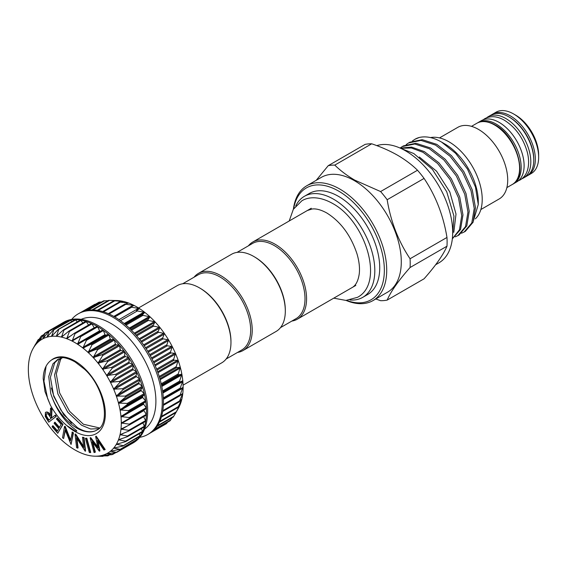 <?xml version="1.0" encoding="UTF-8"?>
<svg xmlns="http://www.w3.org/2000/svg" width="567" height="567" viewBox="0 0 567 567"><rect width="100%" height="100%" fill="white"/><g stroke="black" fill="none" stroke-linecap="round" stroke-linejoin="round"><path stroke-width="0.85" d="M521.824 178.803A35.367 20.419 -120 0 0 523.49 178.01A35.367 20.419 -120 0 0 528.912 149.667A35.367 20.419 -120 0 0 505.807 118.503A35.367 20.419 -120 0 0 488.123 116.752A35.367 20.419 -120 0 0 486.606 117.794M523.49 178.01L526.445 176.302A35.367 20.419 -120 0 0 531.86 147.966A35.367 20.419 -120 0 0 508.762 116.802A35.367 20.419 -120 0 0 491.079 115.051L488.123 116.752M133.947 305.578L133.947 305.379A65.722 37.946 60 0 1 136.647 306.853A65.722 37.946 60 0 1 139.354 308.505L130.807 307.116L133.947 305.379L125.094 304.188L128.581 303.005L119.453 302.076L123.323 301.41L113.967 300.793L118.241 300.609L108.786 300.382M95.731 304.068L95.199 304.408M101.812 301.885L99.317 302.232M108.006 300.701L103.867 300.886M136.519 310.801L139.354 308.505A65.722 37.946 60 0 1 144.72 312.325L136.519 310.801M142.154 315.217L144.72 312.325A65.722 37.946 60 0 1 149.979 316.797L142.154 315.217M147.64 320.284L149.979 316.797A65.722 37.946 60 0 1 155.053 321.865L147.64 320.284M152.892 325.94L155.053 321.865A65.722 37.946 60 0 1 159.887 327.457L152.892 325.94M157.846 332.113L159.887 327.457A65.722 37.946 60 0 1 164.402 333.488L157.846 332.113M162.431 338.712L164.402 333.488A65.722 37.946 60 0 1 168.541 339.895L162.431 338.712M166.592 345.657L168.541 339.895A65.722 37.946 60 0 1 172.248 346.572L166.592 345.657M170.263 352.844L172.248 346.572A65.722 37.946 60 0 1 175.479 353.439L170.263 352.844M173.41 360.187L175.479 353.439A65.722 37.946 60 0 1 178.18 360.406L173.41 360.187M175.968 367.572L178.18 360.406A65.722 37.946 60 0 1 180.32 367.373L175.968 367.572M177.918 374.915L180.32 367.373A65.722 37.946 60 0 1 181.865 374.241L177.918 374.915M179.236 382.108L181.865 374.241A65.722 37.946 60 0 1 182.808 380.932L179.236 382.108M179.895 389.054L182.808 380.932A65.722 37.946 60 0 1 183.12 387.339L180.115 389.125M178.137 408.658L175.926 412.57L180.32 404.08L177.889 407.496L181.865 398.991L179.215 401.833L182.808 393.392L179.888 395.66L182.928 387.218M173.417 416.802L175.883 412.62M170.242 420.445L172.17 417.681M152.126 431.607L166.542 423.606L150 433.153A69.613 40.193 60 0 1 149.008 433.762L147.831 434.442A69.613 40.193 60 0 1 139.773 437.313M71.697 319.405A69.613 40.193 60 0 1 78.211 313.863A69.613 40.193 60 0 1 113.024 317.314A69.613 40.193 60 0 1 158.498 378.657A69.613 40.193 60 0 1 147.831 434.442M78.211 313.863L79.394 313.182A69.613 40.193 60 0 1 82.562 311.659A69.613 40.193 60 0 1 87.155 310.362A69.613 40.193 60 0 1 92.109 309.922A69.613 40.193 60 0 1 97.368 310.34A69.613 40.193 60 0 1 102.847 311.609A69.613 40.193 60 0 1 108.488 313.714A69.613 40.193 60 0 1 114.201 316.627A69.613 40.193 60 0 1 119.92 320.312A69.613 40.193 60 0 1 125.555 324.714A69.613 40.193 60 0 1 131.041 329.781A69.613 40.193 60 0 1 136.293 335.43A69.613 40.193 60 0 1 141.254 341.596A69.613 40.193 60 0 1 145.847 348.195A69.613 40.193 60 0 1 150.007 355.133A69.613 40.193 60 0 1 153.685 362.327A69.613 40.193 60 0 1 156.832 369.663A69.613 40.193 60 0 1 159.405 377.055A69.613 40.193 60 0 1 161.361 384.398A69.613 40.193 60 0 1 162.679 391.591A69.613 40.193 60 0 1 163.346 398.537A69.613 40.193 60 0 1 163.346 405.15A69.613 40.193 60 0 1 162.679 411.33A69.613 40.193 60 0 1 161.361 417A69.613 40.193 60 0 1 159.405 422.082A69.613 40.193 60 0 1 156.832 426.504A69.613 40.193 60 0 1 153.685 430.211A69.613 40.193 60 0 1 150.007 433.153M81.159 319.363A63.49 36.657 60 0 1 111.004 323.481A63.49 36.657 60 0 1 151.963 377.742A63.49 36.657 60 0 1 144.535 429.148M80.195 336.033L96.886 326.401A0.695 0.404 60 0 1 97.269 326.408A69.613 40.193 -120 0 0 91.556 323.495A69.613 40.193 -120 0 0 85.915 321.383A69.613 40.193 -120 0 0 80.429 320.114A69.613 40.193 -120 0 0 75.177 319.696A69.613 40.193 -120 0 0 70.216 320.142A69.613 40.193 -120 0 0 65.63 321.439A69.613 40.193 -120 0 0 62.462 322.956L63.646 322.276A69.613 40.193 60 0 1 98.452 325.727A69.613 40.193 60 0 1 143.926 387.07A69.613 40.193 60 0 1 133.259 442.855L132.076 443.536A69.613 40.193 -120 0 0 133.075 442.926A0.695 0.404 60 0 1 133.068 442.933A69.613 40.193 -120 0 0 136.753 439.985A0.695 0.404 60 0 1 136.711 440.02L120.154 449.581M62.462 322.956A69.613 40.193 -120 0 0 61.47 323.566A0.695 0.404 60 0 1 61.853 323.615M35.459 344.275L33.283 348.166L38.053 339.916L35.983 344.318L40.767 336.72L39.208 341.178L44.396 333.743L44.928 333.403L42.943 338.761M74.256 333.325L75.021 333.665L72.122 341.079A65.722 37.946 -120 0 0 66.75 338.705A65.722 37.946 -120 0 0 61.491 337.103A65.722 37.946 -120 0 0 56.416 336.309A65.722 37.946 -120 0 0 51.583 336.323A65.722 37.946 -120 0 0 47.068 337.145L47.068 337.145A65.722 37.946 -120 0 0 42.929 338.761L48.514 331.56L49.109 331.334L47.047 337.145L53.064 330.214L53.709 330.1L51.583 336.323L57.983 329.718L58.67 329.71L56.416 336.309L63.199 330.072L63.922 330.185L61.491 337.103L68.65 331.284L69.401 331.511L66.75 338.705L74.497 333.162L91.266 323.488A0.695 0.404 60 0 1 91.96 323.885L94.193 327.74A0.695 0.404 -120 0 0 94.292 327.889M47.068 337.145L47.621 336.649M51.583 336.323L52.178 335.877M56.416 336.309L57.04 335.919M61.491 337.103L62.15 336.777M66.75 338.705L67.438 338.428M79.947 336.174L80.72 336.621L77.523 344.197A65.722 37.946 -120 0 0 72.122 341.079L96.922 326.372M72.122 341.079L72.831 340.866M98.056 456.095A65.722 37.946 -120 0 0 102.57 455.273A65.722 37.946 -120 0 0 106.709 453.65A65.722 37.946 -120 0 0 110.423 451.254A65.722 37.946 -120 0 0 113.648 448.114A65.722 37.946 -120 0 0 116.348 444.266A65.722 37.946 -120 0 0 118.489 439.772A65.722 37.946 -120 0 0 120.041 434.691A65.722 37.946 -120 0 0 120.977 429.084A65.722 37.946 -120 0 0 121.295 423.039A65.722 37.946 -120 0 0 120.977 416.625A65.722 37.946 -120 0 0 120.041 409.941A65.722 37.946 -120 0 0 118.489 403.066A65.722 37.946 -120 0 0 116.348 396.099A65.722 37.946 -120 0 0 113.648 389.139A65.722 37.946 -120 0 0 110.423 382.271A65.722 37.946 -120 0 0 106.709 375.588A65.722 37.946 -120 0 0 102.57 369.188A65.722 37.946 -120 0 0 98.056 363.149A65.722 37.946 -120 0 0 93.229 357.564A65.722 37.946 -120 0 0 88.147 352.497A65.722 37.946 -120 0 0 82.888 348.018A65.722 37.946 -120 0 0 77.523 344.197L85.645 339.796L86.411 340.342L82.888 348.018L91.266 344.134L92.017 344.771L88.147 352.497L96.744 349.137L97.467 349.86L93.229 357.564L101.996 354.729L102.691 355.523L98.056 363.149L106.957 360.839L107.602 361.703L102.549 369.152L111.564 367.388L112.153 368.302L106.709 375.588L115.739 374.284L116.27 375.234L110.423 382.271L119.439 381.428L119.899 382.413L113.648 389.139L122.614 388.735L122.996 389.727L116.348 396.099L125.208 396.099L125.52 397.091L118.489 403.066L127.206 403.421L127.426 404.399L120.041 409.941L128.56 410.6L128.695 411.55L120.977 416.589L129.269 417.539L129.311 418.453L121.295 423.003L129.311 424.151L129.269 425.016L120.977 429.084L128.695 430.339L128.56 431.14L120.041 434.691L127.426 436.03L127.206 436.753L118.489 439.772L125.52 441.133L125.208 441.771L116.348 444.266L122.996 445.584L122.614 446.13L113.669 448.093L119.899 449.326L110.423 451.254L116.27 452.31L115.739 452.65L106.709 453.65L112.153 454.486L111.564 454.72L102.599 455.266L107.602 455.84L98.056 456.095L102.691 456.336L95.008 456.194A65.722 37.946 -120 0 0 98.056 456.095L98.254 456.081M143.742 410.125A0.695 0.404 -120 0 0 143.905 410.593L146.251 414.378A0.695 0.404 60 0 1 146.414 414.924A69.613 40.193 -120 0 0 146.414 408.318A69.613 40.193 -120 0 0 145.747 401.365A69.613 40.193 -120 0 0 144.429 394.171A69.613 40.193 -120 0 0 142.466 386.829A69.613 40.193 -120 0 0 139.9 379.443A69.613 40.193 -120 0 0 136.753 372.101A69.613 40.193 -120 0 0 133.075 364.914A69.613 40.193 -120 0 0 128.907 357.975A69.613 40.193 -120 0 0 124.322 351.377A69.613 40.193 -120 0 0 119.361 345.211A69.613 40.193 -120 0 0 114.102 339.555A69.613 40.193 -120 0 0 108.623 334.495A69.613 40.193 -120 0 0 102.981 330.093A69.613 40.193 -120 0 0 97.269 326.408A0.695 0.404 60 0 1 97.652 326.84L99.615 330.816A0.695 0.404 -120 0 0 100.345 331.291L102.577 330.015A0.695 0.404 60 0 1 103.343 330.561L105.008 334.608A0.695 0.404 -120 0 0 105.731 335.175L108.205 334.36A0.695 0.404 60 0 1 108.956 334.998L110.296 339.059A0.695 0.404 -120 0 0 110.997 339.704L113.676 339.357A0.695 0.404 60 0 1 114.406 340.08L115.406 344.105A0.695 0.404 -120 0 0 116.079 344.828L118.935 344.956A0.695 0.404 60 0 1 119.623 345.75L120.268 349.683A0.695 0.404 -120 0 0 120.906 350.47L123.897 351.065A0.695 0.404 60 0 1 124.542 351.923L124.825 355.707A0.695 0.404 -120 0 0 125.413 356.558L128.496 357.614A0.695 0.404 60 0 1 129.085 358.521L129.007 362.115A0.695 0.404 -120 0 0 129.538 363L132.678 364.503A0.695 0.404 60 0 1 133.202 365.46L132.756 368.798A0.695 0.404 -120 0 0 133.231 369.719L136.378 371.654A0.695 0.404 60 0 1 136.838 372.632L136.03 375.68A0.695 0.404 -120 0 0 136.434 376.623L139.546 378.962A0.695 0.404 60 0 1 139.929 379.954L138.78 382.668A0.695 0.404 -120 0 0 139.106 383.611L142.147 386.318A0.695 0.404 60 0 1 142.452 387.311L140.963 389.664A0.695 0.404 -120 0 0 141.218 390.599L144.138 393.64A0.695 0.404 60 0 1 144.358 394.618L142.565 396.567A0.695 0.404 -120 0 0 142.728 397.488L145.499 400.819A0.695 0.404 60 0 1 145.634 401.776L143.543 403.293A0.695 0.404 -120 0 0 143.628 404.186L146.201 407.765A0.695 0.404 60 0 1 146.251 408.679L129.446 418.382M106.709 453.65L107.376 453.522M102.57 455.273L102.981 455.216M42.929 338.761A65.722 37.946 -120 0 0 39.222 341.164A65.722 37.946 -120 0 0 35.997 344.304A65.722 37.946 -120 0 0 33.29 348.145A65.722 37.946 -120 0 0 32.964 348.733A65.722 37.946 -120 0 0 31.15 352.646A65.722 37.946 -120 0 0 29.604 357.727A65.722 37.946 -120 0 0 28.662 363.327A65.722 37.946 -120 0 0 28.35 369.379A65.722 37.946 -120 0 0 28.662 375.786A65.722 37.946 -120 0 0 29.604 382.477A65.722 37.946 -120 0 0 31.15 389.352A65.722 37.946 -120 0 0 33.29 396.312A65.722 37.946 -120 0 0 35.997 403.279A65.722 37.946 -120 0 0 39.222 410.147A65.722 37.946 -120 0 0 42.929 416.83A65.722 37.946 -120 0 0 47.068 423.23A65.722 37.946 -120 0 0 51.583 429.262A65.722 37.946 -120 0 0 56.416 434.854A65.722 37.946 -120 0 0 61.491 439.921A65.722 37.946 -120 0 0 66.75 444.393A65.722 37.946 -120 0 0 72.122 448.221A65.722 37.946 -120 0 0 74.823 449.872A65.722 37.946 -120 0 0 77.523 451.339A65.722 37.946 -120 0 0 82.888 453.713A65.722 37.946 -120 0 0 88.147 455.308A65.722 37.946 -120 0 0 93.229 456.109A65.722 37.946 -120 0 0 95.008 456.194M63.001 357.6L57.735 359.45L52.958 363.794L48.741 376.559L50.732 393.491C55.807 409.105 64.014 421.132 75.361 429.573C77.41 431.211 77.261 431.607 74.901 430.757L66.771 425.555C60.364 420.211 54.907 413.421 50.399 405.185L45.013 391.613L43.184 378.572L43.298 376.318C44.042 368.784 46.728 363.39 51.356 360.13C57.784 356.041 65.694 356.65 75.085 361.952L84.54 369.245C104.505 387.041 110.487 423.556 97.581 429.666L95.54 430.757C90.188 432.77 84.164 431.728 77.473 427.646L63.688 414.704L53.73 396.319L50.399 377.338L54.715 362.781L58.628 358.975M99.622 427.957L83.377 424.236L69.592 411.295L59.634 392.91L56.303 373.929L60.619 359.372L61.902 357.812M60.889 358.089L58.869 360.385L54.545 374.943L57.884 393.923L67.842 412.308L81.62 425.25L90.663 429.006L98.878 428.673M138.532 307.98L177.188 285.662A44.552 25.721 60 0 1 199.464 287.866A44.552 25.721 60 0 1 230.967 342.44A44.552 25.721 60 0 1 221.74 362.83L183.084 385.149M199.464 287.866L200.25 288.327A43.439 25.083 60 0 1 230.967 341.525L230.967 342.44M253.81 256.49L254.597 256.95A43.439 25.083 -120 0 1 285.314 310.149L285.314 311.063A44.552 25.721 -120 0 0 253.81 256.49A44.552 25.721 -120 0 0 231.527 254.285L198.45 273.386A44.552 25.721 -120 0 0 194.056 277.206M237.495 352.447A44.552 25.721 -120 0 0 243.002 350.555L276.086 331.454A44.552 25.721 -120 0 0 285.314 311.063M243.002 350.555A44.552 25.721 -120 0 0 252.23 330.157A44.552 25.721 -120 0 0 232.782 285.321A44.552 25.721 -120 0 0 198.45 273.386M226.134 359.01L241.662 350.045A43.439 25.083 -120 0 0 250.657 330.157A43.439 25.083 -120 0 0 231.697 286.441A43.439 25.083 -120 0 0 198.223 274.804L182.694 283.769M237.034 252.393L252.563 243.427A43.439 25.083 60 0 1 286.044 255.065A43.439 25.083 60 0 1 305.003 298.781A43.439 25.083 60 0 1 296.009 318.668L280.481 327.634M248.403 245.83A44.552 25.721 60 0 1 252.797 242.01A44.552 25.721 60 0 1 287.129 253.945A44.552 25.721 60 0 1 306.577 298.781A44.552 25.721 60 0 1 297.349 319.178A44.552 25.721 60 0 1 291.842 321.071M295.768 205.899A58.337 33.68 60 0 1 304.387 196.31A58.337 33.68 60 0 1 349.343 211.938A58.337 33.68 60 0 1 374.808 270.643A58.337 33.68 60 0 1 362.724 297.356A58.337 33.68 60 0 1 350.108 300.014M304.387 196.31L309.306 193.467A58.337 33.68 60 0 1 354.262 209.095A58.337 33.68 60 0 1 379.727 267.801A58.337 33.68 60 0 1 367.643 294.514L362.724 297.356M528.019 175.394L531.329 173.481A35.367 20.419 -120 0 0 538.65 157.293A35.367 20.419 -120 0 0 513.645 113.981L513.645 113.981A35.367 20.419 -120 0 0 495.962 112.231L492.652 114.137A35.367 20.419 60 0 1 510.335 115.888A35.367 20.419 60 0 1 533.441 147.051A35.367 20.419 60 0 1 528.019 175.394L527.204 175.827M515.616 115.115L513.645 113.981L515.616 115.115A32.581 18.81 60 0 1 538.65 155.018L538.65 157.293M513.05 183.999A35.367 20.419 -120 0 0 513.844 183.58A35.367 20.419 -120 0 0 519.259 155.238A35.367 20.419 -120 0 0 496.16 124.074A35.367 20.419 -120 0 0 478.477 122.323A35.367 20.419 -120 0 0 477.719 122.805M513.844 183.58L516.792 181.872A35.367 20.419 -120 0 0 522.214 153.537A35.367 20.419 -120 0 0 499.109 122.373A35.367 20.419 -120 0 0 481.433 120.622L478.477 122.323M439.496 137.916L457.803 127.348A41.356 23.878 60 0 1 478.477 129.396A41.356 23.878 60 0 1 505.488 165.833A41.356 23.878 60 0 1 499.151 198.974L480.851 209.542M334.785 165.103C340.37 170.603 346.997 175.6 354.651 180.079L380.592 191.554A74.27 42.879 60 0 1 387.162 199.726C390.755 221.612 398.388 241.287 410.069 258.758A74.27 42.879 60 0 1 410.069 267.518C398.466 280.63 390.833 291.495 387.162 300.099L424.073 278.794C435.669 265.675 443.302 254.817 446.973 246.206A74.27 42.879 -120 0 0 446.973 237.445C443.387 215.559 435.747 195.884 424.073 178.421A74.27 42.879 -120 0 0 417.496 170.242C411.968 164.784 405.341 159.795 397.63 155.266C389.869 150.843 381.222 147.023 371.697 143.798A74.27 42.879 -120 0 0 365.12 144.387L328.215 165.692A74.27 42.879 60 0 1 334.785 165.103L371.697 143.798M372.994 300.588L387.566 292.175A66.275 38.265 -120 0 0 397.722 239.068A66.275 38.265 -120 0 0 354.425 180.667A66.275 38.265 -120 0 0 321.291 177.386L306.719 185.799A66.275 38.265 60 0 1 339.853 189.08A66.275 38.265 60 0 1 383.15 247.481A66.275 38.265 60 0 1 372.994 300.588A66.275 38.265 60 0 1 346.083 300.425M387.162 300.099A74.27 42.879 60 0 1 380.592 300.687L375.801 298.965M346.614 300.404A64.603 37.302 -120 0 0 384.178 265.547A64.603 37.302 -120 0 0 338.676 191.122A64.603 37.302 -120 0 0 293.685 208.734M412.415 140.977L414.803 139.347L419.332 137.462C426.072 135.931 433.486 137.469 441.58 142.083L445.003 144.061A47.061 27.173 60 0 1 478.279 201.696L478.279 204.503L472.864 222.675M430.481 137.583A47.061 27.173 60 0 1 448.944 141.785A47.061 27.173 60 0 1 478.796 180.469A47.061 27.173 60 0 1 475.323 218.862M376.786 145.627A66.552 38.421 60 0 1 405.625 150.879A66.552 38.421 60 0 1 449.099 209.528A66.552 38.421 60 0 1 438.901 262.861L435.647 264.739M445.003 144.061L441.58 142.083L455.641 153.338L467.534 169.15L475.486 187.124L478.279 204.503M406.163 144.585L408.545 142.955L420.976 140.389L435.562 145.102L450.148 156.329L462.573 172.34L471.007 190.654L474.218 208.45L471.787 222.987L464.139 232.016L461.51 233.235M464.139 232.016L465.394 231.293L473.048 222.264L475.479 207.728L472.268 189.931L463.834 171.617L451.41 155.606L436.817 144.372L422.231 139.666L409.806 142.225L408.552 142.955M400.586 148.285L411.33 147.987L423.06 152.317L437.646 163.551L450.07 179.562L458.505 197.876L461.715 215.673L459.468 229.755L452.331 238.806M452.331 238.835L460.546 229.479L462.977 214.943L459.759 197.146L451.332 178.832L438.901 162.821L424.314 151.595L411.578 147.094L400.167 148.1M400.082 148.058L402.294 146.562L414.725 144.004L429.311 148.71L443.897 159.944L456.322 175.947L464.756 194.261L467.966 212.058L465.535 226.602L457.888 235.624L455.258 236.843M457.888 235.624L459.142 234.901L466.797 225.872L469.228 211.335L466.017 193.538L457.583 175.224L445.159 159.214L430.566 147.98L415.98 143.274L403.555 145.839L402.294 146.562M453.784 232.342L456.017 214.071L449.822 191.951L436.569 171.213L419.311 156.974M410.069 267.518L446.973 246.206M446.973 237.445L410.069 258.758M387.162 199.726L424.073 178.421M417.496 170.242L380.592 191.554M316.216 180.313L328.215 165.692M414.874 139.298A52.462 30.292 60 0 1 414.952 139.255A52.462 30.292 60 0 1 419.332 137.462M293.408 209.18A66.275 38.265 60 0 1 306.719 185.799M46.657 413.605C45.948 414.64 46.232 416.022 47.515 417.759L48.96 420.012M46.402 413.74L46.267 413.832C45.558 414.867 45.842 416.249 47.125 417.985L48.599 420.296L51.037 418.411L49.605 416.143C48.521 414.201 47.408 413.428 46.267 413.832L46.508 413.69M47.125 417.985L47.515 417.759M45.395 412.471C46.997 411.77 48.606 412.776 50.222 415.505L50.534 408.205L51.576 409.828L51.257 417.121L51.732 417.872L55.063 415.285L55.906 416.596L48.741 422.153L45.268 416.497L45.395 412.471L45.792 412.237C47.387 411.536 48.996 412.549 50.612 415.278M95.816 436.384L104.796 449.744L103.881 449.985L97.411 440.361L99.338 451.176L92.152 441.736L94.965 452.317L94.058 452.558L90.139 437.873L97.85 447.746L95.646 436.434L96.206 436.158L105.193 449.518L104.796 449.744M86.432 438.426L90.337 452.615L89.302 452.466L85.397 438.277L86.822 438.199L90.727 452.388L90.337 452.615M82.499 437.228L83.625 437.696L85.185 451.24L76.474 437.767L77.665 448.136L76.588 447.689L75.028 434.145L83.675 447.462L82.499 437.228L84.022 437.469L85.582 451.013L85.185 451.24M71.945 432.217L73.065 433.11L71.052 444.471L65.148 429.878L63.603 438.574L62.533 437.731L64.546 426.37L70.421 440.814L72.342 431.99L73.462 432.883L71.052 444.471M62.611 424.626L57.749 433.287L52.058 426.781L52.54 425.93L57.239 431.296L58.755 428.595L54.099 423.266L54.574 422.422L59.237 427.745L61.137 424.35L56.48 419.027L56.962 418.17L62.611 424.626L63.008 424.399L57.749 433.287M55.063 415.285L55.46 415.058L56.296 416.369L48.741 422.153M55.906 416.596L56.296 416.369M51.257 417.121L51.647 416.894L52.093 417.588M51.576 409.828L51.966 409.601L51.647 416.894M50.534 408.205L50.931 407.978L51.966 409.601M95.646 436.434L96.206 436.158M90.309 437.83L90.706 437.604L97.652 446.739M90.139 437.873L90.706 437.604M94.965 452.317L95.362 452.09L92.846 442.65M99.516 451.126L99.912 450.9L98.027 441.275M85.397 438.277L86.822 438.199M75.276 434.244L75.666 434.017L83.555 446.427M75.028 434.145L75.666 434.017M77.665 448.136L78.062 447.909L76.984 438.574M83.625 437.696L84.022 437.469M64.794 426.561L65.184 426.327L70.577 439.971M64.546 426.37L65.184 426.327M63.603 438.574L65.389 430.495M73.065 433.11L73.462 432.883M56.962 418.17L57.359 417.943L63.008 424.399M54.574 422.422L54.971 422.195L59.464 427.334M52.54 425.93L52.937 425.704L57.473 430.885M103.229 456.024L101.996 456.336M109.296 454.862L106.957 455.953M115.243 452.707L111.564 454.72M133.153 442.076L133.202 442.529L115.739 452.65M136.569 438.234L136.838 439.553L119.439 449.773M111.139 451.056L110.445 451.24M139.34 433.72L139.929 435.81L122.614 446.13M114.343 447.852L113.669 448.093M141.445 428.595L142.452 431.352L125.52 441.133L125.208 441.771M117.015 443.947L116.363 444.244M142.87 422.911L144.358 426.249L127.426 436.03L127.206 436.753M119.127 439.397L118.503 439.744M143.607 416.752L145.634 420.565L128.695 430.339L128.56 431.14M120.636 434.258L120.048 434.662M145.634 420.565A0.695 0.404 60 0 1 145.747 421.104A69.613 40.193 -120 0 0 146.414 414.924A0.695 0.404 60 0 1 146.265 415.214L129.269 425.016M121.536 428.602L120.984 429.056M146.265 408.665L129.311 418.453M121.813 422.507L121.295 423.003M68.65 331.284L69.401 331.511L86.333 321.73L88.565 325.04M63.199 330.072L63.922 330.185L80.861 320.412L82.888 323.013M57.983 329.718L75.602 319.937L77.318 321.836M53.064 330.214L70.641 320.32L71.917 321.539M48.514 331.56L66.041 321.553L66.75 322.127M44.396 333.743L48.953 331.078M40.767 336.72L43.581 334.913M39.562 340.753L39.208 341.178M37.67 340.462L39.151 339.286M133.202 442.529A0.695 0.404 60 0 1 133.075 442.926L116.526 452.48M136.838 439.553A0.695 0.404 60 0 1 136.753 439.985A69.613 40.193 -120 0 0 139.9 436.285A0.695 0.404 60 0 1 139.546 436.356M139.929 435.81A0.695 0.404 60 0 1 139.9 436.285A69.613 40.193 -120 0 0 142.466 431.856A0.695 0.404 60 0 1 142.147 431.997M142.452 431.352A0.695 0.404 60 0 1 142.466 431.856A69.613 40.193 -120 0 0 144.429 426.774A0.695 0.404 60 0 1 144.138 426.972M144.358 426.249A0.695 0.404 60 0 1 144.429 426.774A69.613 40.193 -120 0 0 145.747 421.104A0.695 0.404 60 0 1 145.499 421.366L129.099 430.828M146.265 415.214A0.695 0.404 60 0 1 146.201 415.235L129.623 424.811M74.709 333.063L91.195 323.544A0.695 0.404 60 0 1 91.266 323.488M69.259 330.93L85.582 321.503A0.695 0.404 60 0 1 86.333 321.73M80.131 320.298A0.695 0.404 60 0 1 80.861 320.412M74.915 319.937A0.695 0.404 60 0 1 75.602 319.937M69.996 320.44A0.695 0.404 60 0 1 70.641 320.32M65.453 321.787A0.695 0.404 60 0 1 66.041 321.553M61.463 323.566A0.695 0.404 60 0 1 61.47 323.566L44.935 333.113M131.055 444.096A69.613 40.193 -120 0 0 132.076 443.536M167.074 422.975L167.641 422.167M183.12 387.339A65.722 37.946 60 0 1 182.808 393.392A65.722 37.946 60 0 1 181.865 398.991A65.722 37.946 60 0 1 180.32 404.08L180.242 404.108M128.56 303.147L128.581 303.005A65.722 37.946 60 0 1 133.947 305.379M123.273 301.488L123.323 301.41A65.722 37.946 60 0 1 128.581 303.005M118.163 300.63L118.241 300.609A65.722 37.946 60 0 1 123.323 301.41M180.32 404.08A65.722 37.946 60 0 1 178.506 407.992L177.755 409.353M111.097 300.411L116.462 300.524A65.722 37.946 60 0 1 118.241 300.609M102.769 311.581L119.318 302.027M124.96 304.032L108.318 313.643L124.924 304.075M130.701 306.867L113.995 316.514L130.665 306.896M139.376 308.76L136.449 310.461M125.293 324.494L142.069 314.805M130.757 329.498L147.548 319.802M136.002 335.097L152.799 325.401M140.963 341.214L157.761 331.511M145.563 347.762L162.368 338.06M149.738 354.651L166.542 344.956M153.437 361.803L170.242 352.1M156.612 369.103L173.417 359.407M159.221 376.46L176.018 366.764M161.219 383.781L178.01 374.085M162.587 390.954L179.363 381.265M163.31 397.885L180.072 388.211M163.374 404.484L180.115 394.823M162.786 410.657L179.498 401.011M161.56 416.32L178.229 406.695M159.724 421.38L176.323 411.798M157.343 425.753L173.8 416.256M154.564 429.318L170.702 419.998M100.345 331.291L78.253 344.049M105.731 335.175L83.632 347.925M110.997 339.704L88.906 352.461M116.079 344.828L93.987 357.586M120.906 350.47L98.814 363.227M125.413 356.558L103.322 369.308M129.538 363L107.447 375.758M133.231 369.719L111.139 382.477M136.434 376.623L114.343 389.38M139.106 383.611L117.015 396.368M141.218 390.599L119.127 403.357M142.728 397.488L120.636 410.246M143.628 404.186L121.536 416.936M143.905 410.593L121.813 423.351M128.085 425.569L121.451 429.396M124.031 432.926L120.466 434.981M121.132 438.745L118.872 440.049M118.212 443.635L116.689 444.514M114.988 447.717L113.939 448.327M111.38 451.02L110.664 451.431M51.356 360.13A43.163 24.92 60 0 1 74.823 360.966A43.163 24.92 60 0 1 105.342 413.825A43.163 24.92 60 0 1 74.823 431.452A43.163 24.92 60 0 1 66.771 425.555M50.732 393.491A40.377 23.311 -120 0 0 76.793 428.042A40.377 23.311 -120 0 0 95.54 430.757M533.767 159.653A34.254 19.774 -120 0 0 509.549 117.256A34.254 19.774 -120 0 0 509.159 117.036M512.263 184.488A35.367 20.419 -120 0 0 517.685 156.152A35.367 20.419 -120 0 0 494.58 124.988A35.367 20.419 -120 0 0 476.904 123.23C482.07 120.438 488.152 121.005 495.14 124.931C516.551 136.052 528.635 176.833 512.263 184.488L506.877 187.599M51.384 388.005L53.546 395.156L60.988 410.26L71.506 423.202M46.083 366.197L43.95 381.173L47.635 398.566L50.399 405.185M146.251 414.378L129.311 424.151M146.201 407.765L129.269 417.539M143.543 403.293L121.451 416.05M145.634 401.776L128.695 411.55M145.499 400.819L128.56 410.6M142.565 396.567L120.466 409.324M144.358 394.618L127.426 404.399M144.138 393.64L127.206 403.421M140.963 389.664L118.872 402.414M142.452 387.311L125.52 397.091M142.147 386.318L125.208 396.099M138.78 382.668L116.689 395.426M139.929 379.954L122.996 389.727M139.546 378.962L122.614 388.735M136.03 375.68L113.939 388.438M136.838 372.632L119.899 382.413M136.378 371.654L119.439 381.428M132.756 368.798L110.664 381.556M133.202 365.46L116.27 375.234M132.678 364.503L115.739 374.284M129.007 362.115L106.915 374.865M129.085 358.521L112.153 368.302M128.496 357.614L111.564 367.388M124.825 355.707L102.733 368.465M124.542 351.923L107.602 361.703M123.897 351.065L106.957 360.839M120.268 349.683L98.176 362.433M119.623 345.75L102.691 355.523M118.935 344.956L101.996 354.729M115.406 344.105L93.314 356.863M114.406 340.08L97.467 349.86M113.676 339.357L96.744 349.137M110.296 339.059L88.197 351.816M108.956 334.998L92.017 344.771M108.205 334.36L91.266 344.134M105.008 334.608L82.91 347.365M103.343 330.561L86.411 340.342M102.577 330.015L85.645 339.796M99.615 330.816L77.523 343.574M97.652 326.84L80.72 336.621M94.193 327.74L72.101 340.491M91.96 323.885L75.021 333.665M71.421 335.444L66.715 338.159M64.248 334.998L61.449 336.614M58.217 334.799L56.367 335.87M52.809 335.203L51.54 335.933M47.904 336.309L47.033 336.812M43.489 338.159L42.908 338.492M180.753 400.182L181.589 399.7M162.658 411.458L179.222 401.89M180.476 395.319L182.574 394.108M163.331 405.348L179.952 395.752M163.381 399.352L182.928 388.062M180.093 389.139L163.36 398.799L180.065 389.153M162.878 393.073L182.659 381.655M162.764 392.201L182.574 380.762M162.722 391.903L179.498 382.222M161.808 386.474L181.759 374.957M161.616 385.567L181.589 374.036M161.439 384.759L178.229 375.063M160.163 379.663L180.242 368.068M159.901 378.728L179.994 367.132M159.525 377.459L176.323 367.756M157.973 372.725L178.137 361.08M157.633 371.782L177.804 360.137M157.002 370.095L173.8 360.399M155.238 365.765L175.458 354.091M154.826 364.829L175.054 353.149M153.898 362.781L170.702 353.078M151.999 358.883L172.255 347.188M151.531 357.961L171.787 346.267M150.269 355.608L167.074 345.905M148.306 352.164L168.562 340.469M147.774 351.278L168.03 339.576M146.151 348.67L162.956 338.974M144.195 345.714L164.437 334.02M143.607 344.864L163.849 333.176M141.608 342.071L158.406 332.368M139.723 339.605L159.929 327.939M139.099 338.811L159.299 327.145M136.69 335.891L153.494 326.195M134.967 333.92L155.103 322.297M134.308 333.19L154.43 321.574M131.48 330.221L148.27 320.525M129.985 328.74L150.021 317.173M129.297 328.087L149.319 316.528M126.037 325.132L142.82 315.443M124.86 324.126L144.755 312.644M124.159 323.551L144.032 312.077M120.445 320.688L137.214 311.007M118.964 319.646L138.639 308.285M114.768 316.96L131.523 307.286M113.811 316.407L133.217 305.202M109.098 313.99L125.824 304.33M126.526 303.628L127.837 302.877M103.513 311.815L120.204 302.176M122.047 301.63L122.571 301.325M98.091 310.461L114.725 300.857M92.938 309.929L109.474 300.382M88.176 310.199L104.512 300.765M84.143 311.106L99.912 301.998M483.091 119.828L484.778 118.687C490.717 115.611 497.259 116.129 504.41 120.247C515.566 127.341 523.185 137.951 527.26 152.069C529.068 159.164 529.054 165.458 527.232 170.958C525.836 174.955 523.476 177.953 520.145 179.937L518.309 180.83M400.734 148.356L413.818 153.558L432.394 169.37L446.711 191.71L453.947 216.091L452.423 237.892M289.205 220.988L293.323 209.322L301.772 200.874C307.512 197.146 318.42 195.551 332.404 203.355C365.623 221.01 384.922 283.181 357.465 297.335L345.92 300.425L333.765 298.157M307.342 210.52L312.006 209.017C316.095 208.465 321.035 209.797 326.833 213.001C340.739 221.754 350.789 235.34 356.976 253.775C359.159 261.21 359.917 267.858 359.265 273.726C358.209 281.012 355.75 285.669 351.894 287.689M80.415 312.623L94.944 304.238M82.541 311.666L99.076 302.126M87.112 310.369L103.633 300.829M92.038 309.922L108.573 300.375M97.262 310.319L113.825 300.758M102.712 311.567L119.311 301.984M252.797 242.01L311.276 208.245M471.51 126.349L476.904 123.23M492.652 114.137L491.873 114.633M297.349 319.178L355.828 285.414M43.205 377.813L43.191 378.572M32.964 348.733L33.715 347.365M103.463 456.017L102.896 456.343M109.658 454.84L107.836 455.889M115.774 452.65L112.401 454.599M139.822 436.356L123.245 445.924M142.367 431.976L125.754 441.565M144.302 426.944L127.639 436.569M145.613 421.331L128.879 430.991M85.681 321.397L68.983 331.036M80.252 320.142L63.617 329.746M75.05 319.731L58.458 329.307M70.138 320.171L53.581 329.732M65.595 321.454L49.053 331M43.836 334.551L41.278 336.025M39.307 339.038L38.138 339.711M153.664 430.233L170.192 420.693M156.804 426.554L173.332 417.007M159.362 422.16L175.912 412.606M161.326 417.121L177.903 407.545M162.651 411.493L179.271 401.897M163.331 405.355L180.008 395.731"/></g></svg>
